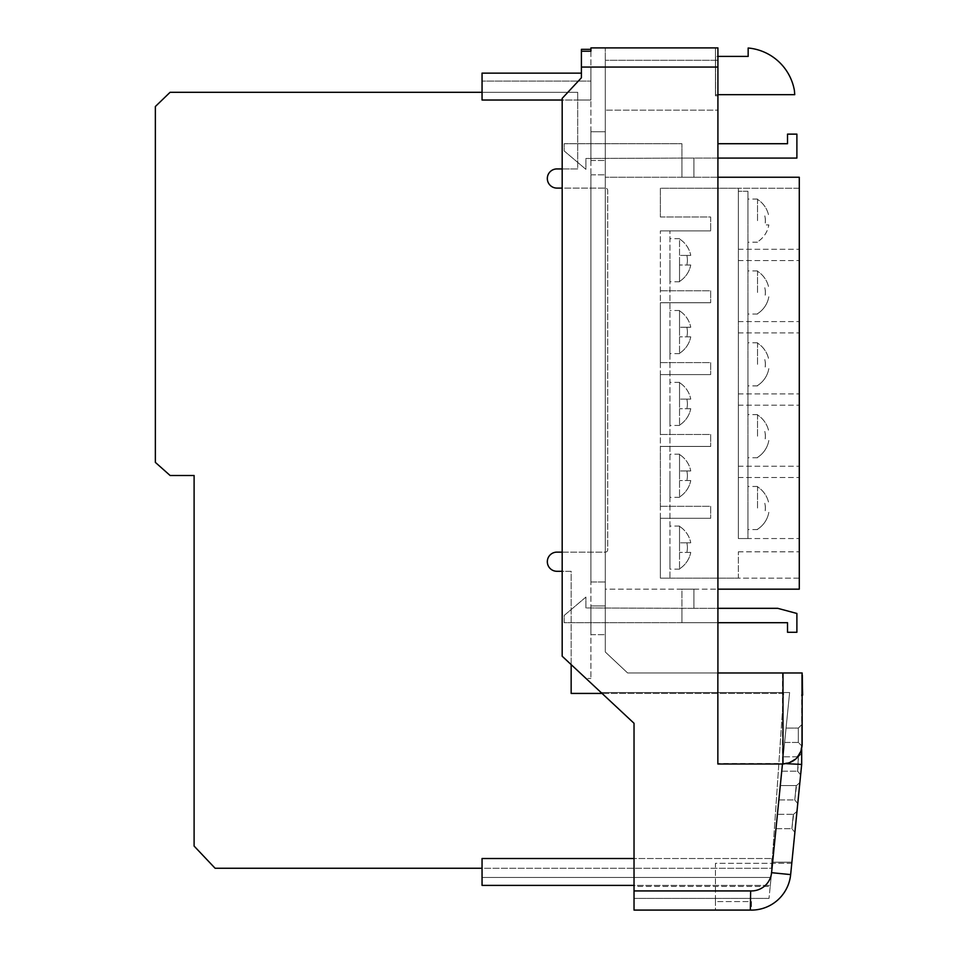 <?xml version="1.0" encoding="UTF-8"?>
<svg xmlns="http://www.w3.org/2000/svg" width="958" height="958" viewBox="0 0 958 958"><rect width="100%" height="100%" fill="white"/><g stroke="black" fill="none" stroke-linecap="round" stroke-linejoin="round"><path stroke-width="0.72" stroke-dasharray="4.79 3.59" d="M791.787 863.29L715.458 863.29L715.458 901.562L751.419 901.562L751.419 910.1A39.434 39.434 0 0 0 790.649 874.594L791.787 863.29L790.649 874.594A39.434 39.434 0 0 1 751.419 910.1L751.419 901.562L715.458 901.562L715.458 863.29L791.787 863.29M794.421 90.603A51.636 51.636 0 0 0 748.162 48.008L748.162 56.414L715.554 56.414L715.554 94.674L794.733 94.674L794.421 90.603M717.913 94.674L715.554 94.674L715.554 56.414L717.913 56.414M771.849 870.104L771.106 877.456L771.849 858.512L771.849 870.104L770.316 885.396L771.849 870.104L771.849 858.512L771.849 870.104M482.054 868.259L482.054 858.512L482.054 877.456L482.054 868.259L771.681 868.259L783.656 693.424L571.16 693.424L571.16 571.291L556.909 571.291A9.58 9.58 0 0 1 547.329 561.711A9.58 9.58 0 0 1 556.909 552.131L605.312 552.131A2.395 2.395 0 0 0 607.707 549.736L607.707 190.486A2.395 2.395 0 0 0 605.312 188.091L556.909 188.091A9.58 9.58 0 0 1 547.329 178.511A9.58 9.58 0 0 1 556.909 168.931L577.698 168.931L577.698 100.027L590.918 100.027L590.918 73.131L590.918 100.027L482.054 100.027L482.054 92.291L170.105 92.291L155.364 106.506L155.364 462.391L170.105 475.491L194.103 475.491L194.103 846.07L215.107 868.259L771.681 868.259L783.656 693.424L602.043 693.424L634.028 723.278L562.178 656.218L562.178 98.375L581.41 77.778L581.41 51.229L581.41 77.778L581.41 67.06L605.288 67.06L605.288 47.9L590.918 47.9L590.918 49.325M482.054 877.456L771.106 877.456L482.054 877.456M634.028 858.512L482.054 858.512L771.849 858.512L482.054 858.512L482.054 885.396L770.316 885.396L634.028 885.396L634.028 723.278L601.097 692.55L789.62 692.55L770.208 886.437L789.62 692.55L601.097 692.55M581.41 73.131L482.054 73.131L482.054 100.027L577.698 100.027L577.698 92.291L482.054 92.291L482.054 81.083L590.918 81.083L482.054 81.083L482.054 100.027L562.178 100.027M571.16 664.601L571.16 571.291L562.178 571.291M562.178 552.131L605.312 552.131A2.395 2.395 0 0 0 607.707 549.736L607.707 190.486A2.395 2.395 0 0 0 605.312 188.091L562.178 188.091M562.178 168.931L577.698 168.931L577.698 92.291L482.054 92.291M783.177 756.82L781.74 771.19L783.177 756.82L781.74 771.19L783.177 756.82L798.325 756.82L801.678 753.467L801.678 764.436L801.678 753.467L801.678 764.436L801.678 753.467L798.325 756.82L801.678 753.467L798.325 756.82L798.325 764.436L801.678 764.436L800.625 774.878L801.678 764.436L800.625 774.878L801.678 764.436L798.325 764.436L801.678 764.436L798.325 764.436L797.631 771.214A3.353 3.353 0 0 0 797.295 771.19A3.353 3.353 0 0 1 797.631 771.214A3.353 3.353 0 0 0 797.295 771.19A3.353 3.353 0 0 1 797.631 771.214L800.625 774.878L797.631 771.214L798.325 756.82L797.631 771.214L798.325 756.82L783.177 756.82M777.429 814.3L775.992 828.67L777.429 814.3L775.992 828.67L777.429 814.3L793.655 814.3L791.871 828.694A3.353 3.353 0 0 0 791.536 828.67A3.353 3.353 0 0 1 791.871 828.694A3.353 3.353 0 0 0 791.536 828.67A3.353 3.353 0 0 1 791.871 828.694L793.32 814.3L791.871 828.694L793.32 814.3L777.429 814.3M772.639 862.188L769.011 898.412L772.639 862.188L791.895 862.188L790.649 874.594L791.895 862.188L772.639 862.188M784.614 742.45L786.063 728.08L784.614 742.45L786.063 728.08L784.614 742.45L798.325 742.45L801.678 745.803L801.678 724.727L801.678 745.803L801.678 724.727L801.678 745.803L798.325 742.45L801.678 745.803L798.325 742.45L798.325 728.08L801.678 724.727L798.325 728.08L798.325 742.45L798.325 728.08L798.325 742.45L784.614 742.45M780.303 785.56L778.866 799.93L780.303 785.56L778.866 799.93L780.303 785.56L796.529 785.56L794.757 799.954A3.353 3.353 0 0 0 794.421 799.93A3.353 3.353 0 0 1 794.757 799.954A3.353 3.353 0 0 0 794.421 799.93A3.353 3.353 0 0 1 794.757 799.954L797.751 803.618L799.858 782.542L797.751 803.618L799.858 782.542L797.751 803.618L794.757 799.954L797.751 803.618L794.757 799.954L796.194 785.56L794.757 799.954L796.194 785.56L780.303 785.56M590.918 605.935L590.918 634.675L590.918 605.935L605.288 605.935L605.288 634.675L605.288 605.935L590.918 605.935M590.918 131.737L590.918 160.477L590.918 131.737L605.288 131.737L605.288 160.477L605.288 131.737L590.918 131.737M590.918 51.229L590.918 678.456L590.918 51.229M590.918 581.973L590.918 174.835L590.918 581.973L605.288 581.973L605.288 174.835L605.288 581.973L590.918 581.973M802.157 744.929L802.157 672.983L801.678 749.168L801.678 672.983L627.634 672.983L605.288 651.991L605.288 60.294L605.288 110.146L717.913 110.146L717.913 47.9L717.913 95.8L717.913 47.9L605.288 47.9L605.288 110.146L717.913 110.146L717.913 60.294L717.913 672.983L627.634 672.983L605.288 651.991L605.288 67.06M590.918 634.675L605.288 634.675L590.918 634.675M590.918 174.835L605.288 174.835L590.918 174.835M590.918 160.477L605.288 160.477L590.918 160.477M802.157 675.39L802.636 695.077L802.636 675.139L802.636 695.077L802.636 675.39L802.636 695.077L801.678 695.077L801.678 675.39L801.678 695.077L801.678 675.39L801.678 695.077L801.678 675.39L801.678 695.077L801.678 675.39L801.678 695.077L802.636 694.706L802.636 675.39L802.636 694.706M801.678 681.102L801.678 690.095L801.678 675.139L802.636 686.096L802.636 675.139L801.678 675.139L801.678 693.077L802.157 675.139M801.678 680.695L801.678 683.976L801.678 680.695L802.636 680.695L801.678 680.695M782.518 672.983L782.518 763.49L801.678 764.436L790.649 874.594A39.434 39.434 0 0 1 750.342 910.088A39.434 39.434 0 0 0 790.649 874.594L771.585 872.69A20.274 20.274 0 0 1 750.641 890.928L634.028 890.928L634.028 723.278L634.028 898.412L634.028 886.437L770.208 886.437L634.028 886.437M715.458 910.088L750.342 910.088L715.458 910.088L715.458 898.412L715.458 910.088M769.011 898.412L634.028 898.412L769.011 898.412M634.028 890.928L634.028 910.088L750.342 910.088L750.641 890.928M794.877 832.358L796.984 811.282L794.877 832.358L796.984 811.282L794.877 832.358L791.871 828.694L794.877 832.358M801.678 744.462C800.529 755.73 794.314 762.077 783.021 763.514L717.853 763.514L717.913 672.983M786.446 763.682L783.021 763.514M581.41 49.325L581.41 67.06M581.41 77.778L562.178 98.375L581.41 77.778M562.178 98.375L562.178 656.218L562.178 98.375M586.009 678.456L562.178 656.218L586.009 678.456L590.918 678.456L586.009 678.456M750.342 910.088A39.434 39.434 0 0 0 790.649 874.594A39.434 39.434 0 0 1 750.342 910.088M781.74 771.19L797.295 771.19L781.74 771.19M778.866 799.93L794.421 799.93L778.866 799.93M775.992 828.67L791.536 828.67L775.992 828.67M786.063 728.08L798.325 728.08L786.063 728.08M715.458 47.9L715.458 95.8L717.913 95.8L715.458 95.8L715.458 47.9M802.636 675.809L801.678 675.809M802.636 677.378L801.678 677.378M802.636 680.863L801.678 680.863M802.636 685.042L801.678 685.042M802.636 691.796L801.678 691.796L801.678 678.671L801.678 691.796L801.678 685.102L801.678 691.796L802.636 691.796M802.636 678.671L801.678 678.671L802.636 678.671M802.636 678.863L801.678 678.863M802.636 685.233L801.678 685.233M802.636 691.604L801.678 691.604M802.636 679.174L801.678 679.174L802.636 679.174M802.636 684.79L801.678 684.79M802.636 689.724L801.678 689.724M802.636 689.137L801.678 689.137M802.636 688.766L801.678 688.766M802.636 689.209L801.678 689.209M802.636 686.934L801.678 686.934M802.636 683.976L801.678 683.976L802.636 683.976L802.636 680.695L802.636 683.976M802.636 693.077L801.678 693.077L802.636 693.053M802.636 685.138L801.678 685.138M802.636 677.138L801.678 677.138M802.636 685.102L801.678 685.102L801.678 678.42L801.678 685.102L802.636 685.102L801.678 685.102M802.636 689.868L801.678 689.868M802.636 678.42L801.678 678.42M802.636 680.36L801.678 680.36M802.636 689.796L802.636 687.509L802.636 692.047L802.636 689.796L801.678 689.796L801.678 687.509L801.678 692.047L801.678 689.796L802.636 689.808M802.636 675.139L802.636 681.102M802.636 690.095L802.636 686.096L802.636 690.095L801.678 690.095L802.636 690.095M802.636 681.461L802.636 678.168L802.636 684.479L802.636 681.461L801.678 681.461L801.678 678.168L801.678 684.479L801.678 681.461L802.636 681.425M802.636 686.096L801.678 686.096L802.636 686.096M802.636 676.552L801.678 676.552M802.636 681.27L801.678 681.27M802.636 692.047L801.678 692.047M802.636 687.509L801.678 687.509M802.636 684.479L801.678 684.479M802.636 678.168L801.678 678.168M802.636 690.287L802.636 683.222L802.636 690.287L801.678 690.287L801.678 683.222L801.678 690.287M802.636 675.39L801.678 675.39L802.636 675.39M802.636 679.94L801.678 679.94L802.636 679.94M802.636 683.222L801.678 683.222L802.636 683.222M801.678 724.727L798.325 728.08L801.678 724.727M800.625 774.878L797.631 771.214L800.625 774.878M799.858 782.542L796.529 785.56L799.858 782.542M793.655 814.3L796.984 811.282L793.655 814.3M717.913 60.294L605.288 60.294L717.913 60.294M717.913 143.712L787.524 143.712L787.524 134.132L796.888 134.132L796.888 158.082L693.903 158.082L693.903 177.242L681.928 177.242L693.903 177.242L681.928 177.242L693.903 177.242L693.903 158.082L681.928 158.082L681.928 143.712L564.19 143.712L564.19 150.957L585.913 169.338L585.913 158.465L681.928 158.082L681.928 177.242L681.928 143.712L564.19 143.712L564.19 150.957L585.913 169.338L585.913 158.465L681.928 158.082L681.928 143.712L681.928 177.242L681.928 158.082L693.903 158.082L693.903 177.242L693.903 158.082L717.913 158.082M717.913 622.7L564.19 622.7L564.19 615.455L585.913 597.085L585.913 607.947L681.928 608.33L681.928 622.7L681.928 589.17L693.903 589.17L681.928 589.17L693.903 589.17L681.928 589.17L681.928 622.7L787.524 622.7L787.524 632.28L796.888 632.28L796.888 613.467L777.728 608.33L693.903 608.33L693.903 589.17L693.903 608.33L681.928 608.33L681.928 622.7L564.19 622.7L564.19 615.455L585.913 597.085L585.913 607.947L693.903 608.33L693.903 589.17L693.903 608.33L717.913 608.33M717.913 177.242L605.288 177.242L799.283 177.242L799.283 188.259L738.355 188.259L738.355 249.284L738.355 188.259L660.373 188.259L660.373 216.999L660.373 188.259L799.283 188.259L799.283 578.153L738.355 578.153L738.355 551.82L738.355 578.153L660.373 578.153L660.373 230.89L660.373 578.153L669.953 578.153L669.953 230.89L669.953 578.153L660.373 578.153L660.373 518.29L660.373 578.153L799.283 578.153L799.283 589.17L605.288 589.17L605.288 177.242L605.288 589.17L717.913 589.17M660.373 216.999L710.668 216.999L710.668 230.89L710.668 216.999L660.373 216.999M660.373 230.89L710.668 230.89L660.373 230.89M660.373 290.765L710.668 290.765L710.668 302.74L710.668 290.765L660.373 290.765M660.373 302.74L710.668 302.74L660.373 302.74L660.373 362.615L660.373 302.74M660.373 362.615L710.668 362.615L710.668 374.59L710.668 362.615L660.373 362.615M660.373 374.59L710.668 374.59L660.373 374.59L660.373 434.465L660.373 374.59M660.373 434.465L710.668 434.465L710.668 446.44L710.668 434.465L660.373 434.465M660.373 446.44L710.668 446.44L660.373 446.44L660.373 506.315L660.373 446.44M660.373 506.315L710.668 506.315L710.668 518.29L710.668 506.315L660.373 506.315M660.373 518.29L710.668 518.29L660.373 518.29M738.355 249.284L799.283 249.284L738.355 249.284M738.355 260.576L799.283 260.576L738.355 260.576L738.355 321.601L738.355 260.576M738.355 321.601L799.283 321.601L738.355 321.601M738.355 332.893L799.283 332.893L738.355 332.893L738.355 393.906L738.355 332.893M738.355 393.906L799.283 393.906L738.355 393.906M738.355 405.198L799.283 405.198L738.355 405.198L738.355 466.223L738.355 405.198M738.355 466.223L799.283 466.223L738.355 466.223M738.355 477.515L799.283 477.515L738.355 477.515L738.355 538.54L738.355 477.515M738.355 538.54L799.283 538.54L738.355 538.54L738.355 191.277L738.355 538.54L747.935 538.54L747.935 191.277L747.935 538.54L738.355 538.54M738.355 551.82L799.283 551.82L738.355 551.82M679.533 260.217L679.533 281.436L679.533 260.217M669.953 260.217L669.953 281.772L669.953 260.217M679.533 281.436L679.533 281.436A25.1 25.1 0 0 0 690.754 265.007A25.1 25.1 0 0 1 679.533 281.436L679.533 238.997A25.1 25.1 0 0 1 690.754 255.415A25.1 25.1 0 0 0 679.533 238.997L679.533 281.436M679.533 332.067L679.533 310.847L679.533 332.067M669.953 332.067L669.953 353.622L669.953 332.067M679.533 353.274L679.533 353.274A25.1 25.1 0 0 0 690.754 336.857A25.1 25.1 0 0 1 679.533 353.274L679.533 310.847A25.1 25.1 0 0 1 690.754 327.265A25.1 25.1 0 0 0 679.533 310.847L679.533 353.274M679.533 403.905L679.533 382.685L679.533 403.905M669.953 403.905L669.953 425.46L669.953 403.905M679.533 425.124L679.533 425.124A25.1 25.1 0 0 0 690.754 408.707A25.1 25.1 0 0 1 679.533 425.124L679.533 382.685A25.1 25.1 0 0 1 690.754 399.115A25.1 25.1 0 0 0 679.533 382.685L679.533 425.124M679.533 475.755L679.533 454.535L679.533 475.755M669.953 475.755L669.953 497.31L669.953 475.755M679.533 496.974L679.533 496.974A25.1 25.1 0 0 0 690.754 480.557A25.1 25.1 0 0 1 679.533 496.974L679.533 454.535A25.1 25.1 0 0 1 690.754 470.965A25.1 25.1 0 0 0 679.533 454.535L679.533 496.974M679.533 547.605L679.533 526.385L679.533 547.605M669.953 547.605L669.953 569.16L669.953 547.605M679.533 568.824L679.533 568.824A25.1 25.1 0 0 0 690.754 552.407A25.1 25.1 0 0 1 679.533 568.824L679.533 526.385A25.1 25.1 0 0 1 690.754 542.815A25.1 25.1 0 0 0 679.533 526.385L679.533 568.824M687.401 547.605A21.28 21.28 0 0 0 686.85 542.815L690.754 542.815L686.85 542.815A21.28 21.28 0 0 1 686.85 552.407L690.754 552.407L686.85 552.407A21.28 21.28 0 0 0 687.401 547.605M687.401 475.755A21.28 21.28 0 0 0 686.85 470.965L690.754 470.965L686.85 470.965A21.28 21.28 0 0 1 686.85 480.557L690.754 480.557L686.85 480.557A21.28 21.28 0 0 0 687.401 475.755M687.401 403.905A21.28 21.28 0 0 0 686.85 399.115L690.754 399.115L686.85 399.115A21.28 21.28 0 0 1 686.85 408.707L690.754 408.707L686.85 408.707A21.28 21.28 0 0 0 687.401 403.905M687.401 332.067A21.28 21.28 0 0 0 686.85 327.265L690.754 327.265L686.85 327.265A21.28 21.28 0 0 1 686.85 336.857L690.754 336.857L686.85 336.857A21.28 21.28 0 0 0 687.401 332.067M687.401 260.217A21.28 21.28 0 0 0 686.85 255.415L690.754 255.415L686.85 255.415A21.28 21.28 0 0 1 686.85 265.007L690.754 265.007L686.85 265.007A21.28 21.28 0 0 0 687.401 260.217M690.754 552.407L679.533 552.407L690.754 552.407M686.85 542.815L679.533 542.815L686.85 542.815M690.754 480.557L679.533 480.557L690.754 480.557M686.85 470.965L679.533 470.965L686.85 470.965M690.754 408.707L679.533 408.707L690.754 408.707M686.85 399.115L679.533 399.115L686.85 399.115M690.754 336.857L679.533 336.857L690.754 336.857M686.85 327.265L679.533 327.265L686.85 327.265M690.754 265.007L679.533 265.007L690.754 265.007M686.85 255.415L679.533 255.415L686.85 255.415M757.515 220.639L757.515 199.396A25.124 25.124 0 0 1 768.639 215.322A25.1 25.1 0 0 0 757.515 199.42L757.515 220.639M747.935 220.639L747.935 199.072L747.935 220.639M757.515 292.477L757.515 271.246A25.124 25.124 0 0 1 768.639 287.172A25.1 25.1 0 0 0 757.515 271.27L757.515 292.477M747.935 292.477L747.935 314.044L747.935 292.477M757.515 313.697L757.515 313.709A25.1 25.1 0 0 0 768.831 296.764A25.124 25.124 0 0 1 757.515 313.709L757.515 313.697M757.515 364.327L757.515 343.096A25.124 25.124 0 0 1 768.639 359.022A25.1 25.1 0 0 0 757.515 343.12L757.515 364.327M747.935 364.327L747.935 385.894L747.935 364.327M757.515 385.547L757.515 385.559A25.1 25.1 0 0 0 768.831 368.614A25.124 25.124 0 0 1 757.515 385.559L757.515 385.547M757.515 436.177L757.515 414.946A25.124 25.124 0 0 1 768.639 430.872A25.1 25.1 0 0 0 757.515 414.97L757.515 436.177M747.935 436.177L747.935 457.744L747.935 436.177M757.515 457.397L757.515 457.409A25.1 25.1 0 0 0 768.831 440.464A25.124 25.124 0 0 1 757.515 457.409L757.515 457.397M757.515 508.027L757.515 486.796A25.124 25.124 0 0 1 768.639 502.722A25.1 25.1 0 0 0 757.515 486.82L757.515 508.027M747.935 508.027L747.935 529.582L747.935 508.027M757.515 529.247L757.515 529.259A25.1 25.1 0 0 0 768.831 512.314A25.124 25.124 0 0 1 757.515 529.259L757.515 529.247M765.346 508.027A21.256 21.256 0 0 0 764.676 502.722L764.735 502.722A21.327 21.327 0 0 1 764.975 512.314L764.915 512.314A21.256 21.256 0 0 0 765.346 508.027M765.346 436.177A21.256 21.256 0 0 0 764.676 430.872L764.735 430.872A21.327 21.327 0 0 1 764.975 440.464L764.915 440.464A21.256 21.256 0 0 0 765.346 436.177M765.346 364.327A21.256 21.256 0 0 0 764.676 359.022L764.735 359.022A21.327 21.327 0 0 1 764.975 368.614L764.915 368.614A21.256 21.256 0 0 0 765.346 364.327M765.346 292.477A21.256 21.256 0 0 0 764.676 287.172L764.735 287.172A21.327 21.327 0 0 1 764.975 296.764L764.915 296.764A21.256 21.256 0 0 0 765.346 292.477M765.346 220.639A21.256 21.256 0 0 0 764.676 215.322L764.735 215.322A21.327 21.327 0 0 1 764.975 224.914L768.843 224.914A25.124 25.124 0 0 1 757.515 241.871L757.515 241.847A25.1 25.1 0 0 0 768.831 224.914L764.915 224.914A21.256 21.256 0 0 0 765.346 220.639M747.935 191.277L738.355 191.277L747.935 191.277M782.518 763.49L771.585 872.69M802.636 683.761L801.678 683.761M679.533 281.772L669.953 281.772M679.533 353.622L669.953 353.622M679.533 425.46L669.953 425.46M679.533 497.31L669.953 497.31M679.533 569.16L669.953 569.16M679.533 526.05L669.953 526.05M679.533 454.2L669.953 454.2M679.533 382.35L669.953 382.35M679.533 310.512L669.953 310.512M679.533 238.662L669.953 238.662M757.515 242.194L747.935 242.194M757.515 314.044L747.935 314.044M757.515 385.894L747.935 385.894M757.515 457.744L747.935 457.744M757.515 529.582L747.935 529.582M757.515 486.472L747.935 486.472M757.515 414.622L747.935 414.622M757.515 342.772L747.935 342.772M757.515 270.922L747.935 270.922M757.515 199.072L747.935 199.072"/><path stroke-width="1.44" d="M717.913 56.414L748.162 56.414L748.162 48.008A51.636 51.636 0 0 1 794.421 90.603L794.733 94.674L717.913 94.674M634.028 858.512L482.054 858.512L482.054 885.396L634.028 885.396L634.028 886.437M482.054 92.291L170.105 92.291L155.364 106.506L155.364 462.391L170.105 475.491L194.103 475.491L194.103 846.07L215.107 868.259L482.054 868.259M601.097 692.55L602.043 693.424L571.16 693.424L571.16 664.601M562.178 571.291L556.909 571.291A9.58 9.58 0 0 1 547.329 561.711A9.58 9.58 0 0 1 556.909 552.131L562.178 552.131M562.178 188.091L556.909 188.091A9.58 9.58 0 0 1 547.329 178.511A9.58 9.58 0 0 1 556.909 168.931L562.178 168.931M581.41 73.131L482.054 73.131L482.054 100.027L562.178 100.027M634.028 890.928L750.641 890.928L750.342 910.088L634.028 910.088L634.028 723.278L562.178 656.218L562.178 98.375L581.41 77.778L581.41 49.325L590.918 49.325L590.918 51.229L590.918 47.9L717.913 47.9L717.913 672.983M786.446 763.682L801.678 764.436L801.678 749.168L801.678 764.436L790.649 874.594A39.434 39.434 0 0 1 750.342 910.088A39.434 39.434 0 0 0 790.649 874.594L771.585 872.69L782.458 763.993M581.41 51.229L590.918 51.229M782.997 763.993L717.853 763.993L717.853 672.983L802.157 672.983L802.157 744.929C800.936 756.425 794.553 762.784 782.997 763.993L782.997 672.983M801.678 695.077L802.636 695.077L802.157 675.139M717.913 158.082L796.888 158.082L796.888 134.132L787.524 134.132L787.524 143.712L717.913 143.712M717.913 177.242L799.283 177.242L799.283 589.17L717.913 589.17M717.913 622.7L787.524 622.7L787.524 632.28L796.888 632.28L796.888 613.467L777.728 608.33L717.913 608.33M717.913 67.06L581.41 67.06M750.641 890.928A20.274 20.274 0 0 0 771.585 872.69"/></g></svg>
